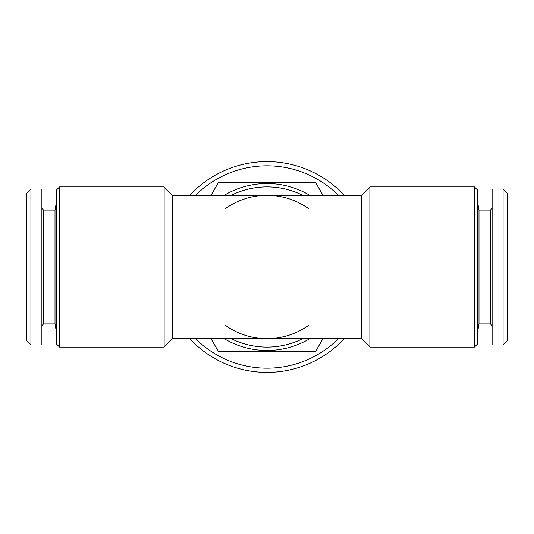 <?xml version="1.0" encoding="UTF-8"?>
<svg xmlns="http://www.w3.org/2000/svg" width="534" height="534" viewBox="0 0 534 534"><rect width="100%" height="100%" fill="white"/><g stroke="black" fill="none" stroke-linecap="round" stroke-linejoin="round"><path stroke-width="0.8" d="M260.772 182.681L315.681 182.681L322.983 195.331L315.681 182.681L218.319 182.681L211.023 195.331L218.319 182.681L242.476 182.681M224.207 195.331A83.471 83.471 0 0 1 309.793 195.331M309.793 338.669A83.471 83.471 0 0 1 224.207 338.669M242.476 351.319L218.319 351.319L211.017 338.669L218.319 351.319L315.681 351.319L322.977 338.669L315.681 351.319L279.903 351.319M369.868 347.1L369.868 186.9L474.419 186.9L474.419 347.1L369.868 347.1L361.431 338.669L361.431 195.331L369.868 186.9M308.852 208.821A71.669 71.669 0 0 0 225.148 208.821M302.771 195.331A80.1 80.1 0 0 0 231.229 195.331M231.229 338.669A80.1 80.1 0 0 0 302.771 338.669M361.431 338.669L172.569 338.669L172.569 195.331L361.431 195.331M225.148 325.179A71.669 71.669 0 0 0 308.852 325.179M492.121 344.991L492.121 189.009L503.081 189.009L503.081 344.991L492.121 344.991M189.724 195.331A105.392 105.392 0 0 1 344.276 195.331M344.276 338.669A105.392 105.392 0 0 1 189.724 338.669M503.081 344.991L507.3 340.779L507.3 193.221L503.081 189.009M474.419 186.9L477.79 190.271L477.79 343.729L474.419 347.1M56.21 330.726L55.009 323.911L55.009 210.089L43.561 210.089L43.561 323.911L41.879 325.6M172.569 338.669L164.132 347.1L164.132 186.9L59.581 186.9L59.581 347.1L56.21 343.729L56.21 190.271L59.581 186.9M195.577 195.331A101.18 101.18 0 0 1 338.423 195.331M338.423 338.669A101.18 101.18 0 0 1 195.577 338.669M55.009 323.911L43.561 323.911M41.879 189.009L41.879 344.991L30.919 344.991L30.919 189.009L41.879 189.009M477.79 330.726L478.991 323.911L478.991 210.089L477.79 203.274M279.389 351.319L260.672 351.319M30.919 189.009L26.7 193.221L26.7 340.779L30.919 344.991M478.991 323.911L490.439 323.911L490.439 210.089L492.121 208.4M478.991 210.089L490.439 210.089M164.132 347.1L59.581 347.1M43.561 210.089L41.879 208.4M55.009 210.089L56.21 203.274M172.569 195.331L164.132 186.9M490.439 323.911L492.121 325.6"/></g></svg>
